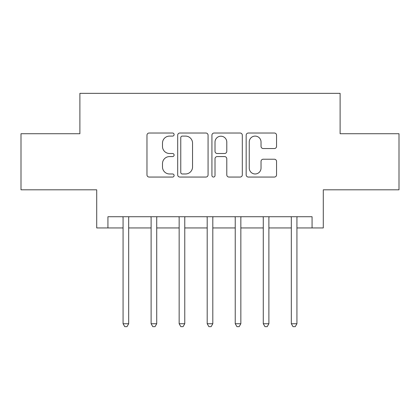 <?xml version="1.0" encoding="UTF-8"?>
<svg xmlns="http://www.w3.org/2000/svg" width="420" height="420" viewBox="0 0 420 420"><rect width="100%" height="100%" fill="white"/><g stroke="black" fill="none" stroke-linecap="round" stroke-linejoin="round"><path stroke-width="0.63" d="M174.106 134.563A1.544 1.544 0 0 0 172.567 133.019L149.168 133.019A2.2 2.2 0 0 0 146.969 135.219L146.969 174.857A2.2 2.2 0 0 0 149.168 177.056L172.567 177.056A1.544 1.544 0 0 0 174.106 175.518A1.544 1.544 0 0 0 172.567 173.975L169.538 173.975A7.046 7.046 0 0 1 162.493 166.929L162.493 163.627A7.046 7.046 0 0 1 169.538 156.581L172.567 156.581A1.544 1.544 0 0 0 174.106 155.038A1.544 1.544 0 0 0 172.567 153.5L169.538 153.5A7.046 7.046 0 0 1 162.493 146.449L162.493 143.147A7.046 7.046 0 0 1 169.538 136.101L172.567 136.101A1.544 1.544 0 0 0 174.106 134.563M274.355 148.543A2.2 2.2 0 0 0 276.554 146.339L276.554 135.219A2.2 2.2 0 0 0 274.355 133.019L248.367 133.019A2.2 2.2 0 0 0 246.167 135.219L246.167 174.857A2.2 2.2 0 0 0 248.367 177.056L274.355 177.056A2.2 2.2 0 0 0 276.554 174.857L276.554 161.422A2.2 2.2 0 0 0 274.355 159.222L263.235 159.222A2.2 2.2 0 0 0 261.03 161.422L261.03 168.084A5.891 5.891 0 0 1 255.14 173.975A5.891 5.891 0 0 1 249.249 168.084L249.249 141.992A5.891 5.891 0 0 1 255.14 136.101A5.891 5.891 0 0 1 261.03 141.992L261.03 146.339A2.2 2.2 0 0 0 263.235 148.543L274.355 148.543M107.93 227.945L107.93 216.731L312.07 216.731L312.07 227.945L323.29 227.945L323.29 189.809L399 189.809L399 133.728L340.111 133.728L340.111 93.345L79.889 93.345L79.889 133.728L21 133.728L21 189.809L96.71 189.809L96.71 227.945L123.07 227.945M208.073 135.219A2.2 2.2 0 0 0 205.874 133.019L179.886 133.019A2.2 2.2 0 0 0 177.686 135.219L177.686 174.857A2.2 2.2 0 0 0 179.886 177.056L205.874 177.056A2.2 2.2 0 0 0 208.073 174.857L208.073 135.219M214.127 133.019L240.114 133.019A2.2 2.2 0 0 1 242.314 135.219L242.314 174.857A2.2 2.2 0 0 1 240.114 177.056L228.995 177.056A2.2 2.2 0 0 1 226.79 174.857L226.79 158.781A2.2 2.2 0 0 0 224.59 156.581L217.214 156.581A2.2 2.2 0 0 0 215.009 158.781L215.009 175.518A1.544 1.544 0 0 1 213.47 177.056A1.544 1.544 0 0 1 211.927 175.518L211.927 135.219A2.2 2.2 0 0 1 214.127 133.019M128.678 227.945L151.111 227.945M156.723 227.945L179.156 227.945M184.763 227.945L207.197 227.945M212.803 227.945L235.237 227.945M240.844 227.945L263.277 227.945M268.889 227.945L291.322 227.945M296.93 227.945L312.07 227.945M182.311 136.101A1.544 1.544 0 0 0 180.768 137.645L180.768 172.436A1.544 1.544 0 0 0 182.311 173.975L185.504 173.975A7.046 7.046 0 0 0 192.549 166.929L192.549 143.147A7.046 7.046 0 0 0 185.504 136.101L182.311 136.101M226.79 142.102A5.891 5.891 0 0 0 220.899 136.211A5.891 5.891 0 0 0 215.009 142.102L215.009 151.294A2.2 2.2 0 0 0 217.214 153.5L224.59 153.5A2.2 2.2 0 0 0 226.79 151.294L226.79 142.102M128.956 216.731L128.84 217.014A2.242 2.242 0 0 0 128.678 217.854L128.678 323.736L123.07 323.736L123.07 217.854A2.242 2.242 0 0 0 122.908 217.014L122.792 216.731M128.678 323.736L126.998 326.655L124.756 326.655L123.07 323.736M156.996 216.731L156.886 217.014A2.242 2.242 0 0 0 156.723 217.854L156.723 323.736L151.111 323.736L151.111 217.854A2.242 2.242 0 0 0 150.948 217.014L150.838 216.731M156.723 323.736L155.038 326.655L152.796 326.655L151.111 323.736M185.041 216.731L184.926 217.014A2.242 2.242 0 0 0 184.763 217.854L184.763 323.736L179.156 323.736L179.156 217.854A2.242 2.242 0 0 0 178.994 217.014L178.878 216.731M184.763 323.736L183.078 326.655L180.836 326.655L179.156 323.736M213.082 216.731L212.966 217.014A2.242 2.242 0 0 0 212.803 217.854L212.803 323.736L207.197 323.736L207.197 217.854A2.242 2.242 0 0 0 207.034 217.014L206.918 216.731M212.803 323.736L211.124 326.655L208.877 326.655L207.197 323.736M241.122 216.731L241.007 217.014A2.242 2.242 0 0 0 240.844 217.854L240.844 323.736L235.237 323.736L235.237 217.854A2.242 2.242 0 0 0 235.074 217.014L234.959 216.731M240.844 323.736L239.164 326.655L236.922 326.655L235.237 323.736M269.162 216.731L269.052 217.014A2.242 2.242 0 0 0 268.889 217.854L268.889 323.736L263.277 323.736L263.277 217.854A2.242 2.242 0 0 0 263.114 217.014L263.004 216.731M268.889 323.736L267.204 326.655L264.962 326.655L263.277 323.736M297.208 216.731L297.092 217.014A2.242 2.242 0 0 0 296.93 217.854L296.93 323.736L291.322 323.736L291.322 217.854A2.242 2.242 0 0 0 291.16 217.014L291.044 216.731M296.93 323.736L295.244 326.655L293.002 326.655L291.322 323.736"/></g></svg>

